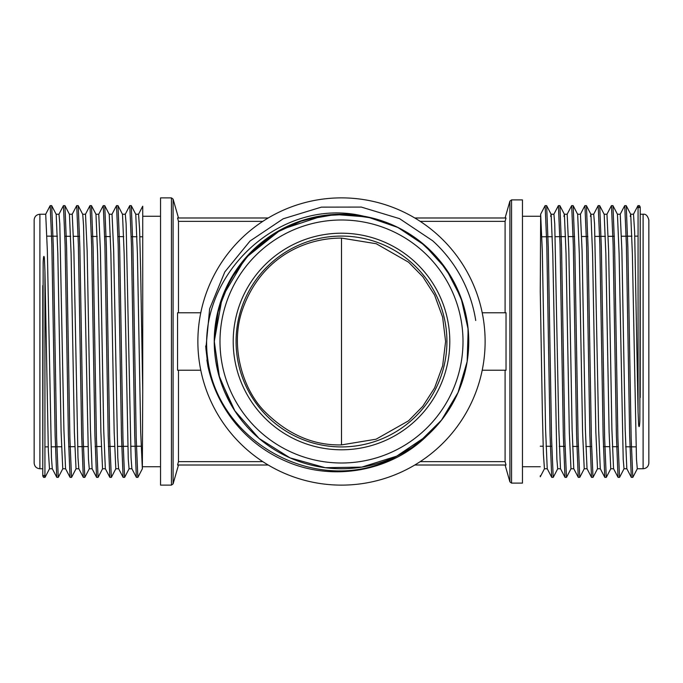 <?xml version="1.0" encoding="UTF-8"?>
<svg xmlns="http://www.w3.org/2000/svg" width="683" height="683" viewBox="0 0 683 683"><rect width="100%" height="100%" fill="white"/><g stroke="black" fill="none" stroke-linecap="round" stroke-linejoin="round"><path stroke-width="1.02" d="M648.85 219.994L648.85 463.006C648.509 466.489 646.596 468.41 643.104 468.751L643.104 214.249C645.751 213.805 647.663 215.717 648.85 219.994M56.202 214.342L51.703 205.694L53.342 247.673L56.621 438.221L58.268 477.357L56.834 477.366M69.487 214.385L64.962 205.694L66.601 247.536L69.888 438.213L71.527 477.315M78.229 205.745L79.868 247.536L83.155 438.273L84.803 477.366L83.36 477.366M95.987 214.325L91.496 205.694L93.136 247.622L96.423 438.255L98.062 477.297M109.28 214.368L104.755 205.694L106.403 247.639L109.69 438.315L111.329 477.272M122.539 214.36L118.022 205.694L119.662 247.562L122.949 438.23L124.596 477.357L123.153 477.366M131.29 205.737L132.929 247.647L136.216 438.273L137.855 477.315M42.764 285.545L42.764 475.078L43.149 262.929C43.149 260.974 43.644 253.094 44.361 257.926L44.933 271.245L44.933 477.297C45.018 477.69 44.293 473.934 43.277 476.102L42.764 475.078L42.764 475.88L43.499 477.306L43.277 476.102M122.445 214.249L125.305 214.249L126.124 223.819L131.051 457.567L131.87 468.683L136.352 477.297L134.713 435.395L131.435 244.693L129.787 205.643L131.221 205.634M123.094 477.255L121.454 435.37L118.168 244.727L116.52 205.634L117.963 205.634M105.327 468.675L109.826 477.297L108.187 435.438L104.9 244.702L103.261 205.643L104.695 205.634M92.034 468.615L96.559 477.306L94.92 435.413L91.633 244.745L89.994 205.634L91.428 205.634M72.244 214.274L73.884 250.798L77.99 457.593L78.81 468.683L83.292 477.297L81.661 435.378L78.366 244.676L76.727 205.771M65.5 468.598L70.033 477.297L68.394 435.43L65.107 244.779L63.459 205.634L64.902 205.634M42.764 468.751L39.896 468.751L39.896 214.249L45.71 214.249L47.358 250.866L51.456 457.67L52.275 468.675L56.766 477.306L55.127 435.387L51.84 244.676L50.2 205.634L51.635 205.634M142.73 216.263L142.73 391.146L142.73 207.265L142.73 216.263L160.539 216.263M414.786 465.012L506.035 465.012L505.087 461.631L420.216 461.631M268.214 465.012L177.546 465.012L178.485 461.631L178.485 370.22M505.087 461.631L505.087 370.22M482.224 312.78L506.035 312.78L506.035 370.22L482.224 370.22M262.784 461.631L178.485 461.631M268.214 217.988L177.546 217.988L178.485 221.369L262.784 221.369M178.485 221.369L178.485 312.78M200.776 312.78L177.546 312.78L177.546 370.22L200.776 370.22M505.087 312.78L505.087 221.369L506.035 217.988L414.786 217.988M420.216 221.369L505.087 221.369M178.485 217.979L173.098 199.129L171.442 197.882L160.539 197.882L160.539 485.118L171.442 485.118L171.442 197.882M39.896 468.751C36.404 468.41 34.492 466.489 34.15 463.006L34.15 219.994C34.492 216.511 36.404 214.59 39.896 214.249M626.815 468.692L631.297 477.306L629.658 435.327L626.379 244.779L624.732 205.643L626.166 205.634M613.522 468.649L618.038 477.306L616.399 435.464L613.112 244.787L611.473 205.685M604.771 477.255L603.132 435.464L599.845 244.727L598.197 205.634L599.64 205.634M587.021 468.692L591.504 477.306L589.864 435.378L586.577 244.745L584.938 205.703M573.737 468.658L578.245 477.306L576.597 435.361L573.31 244.685L571.671 205.728M560.453 468.623L564.978 477.306L563.338 435.438L560.051 244.77L558.404 205.643L559.847 205.634M551.71 477.263L550.071 435.353L546.784 244.727L545.145 205.685M640.236 397.455L640.236 207.922L639.851 420.071C639.851 422.026 639.356 429.906 638.639 425.074L638.067 411.755L638.067 205.703C637.982 205.31 638.707 209.066 639.723 206.898L640.236 207.922L640.236 207.12L639.501 205.694L639.723 206.898M551.164 214.368L546.648 205.703L548.287 247.605L551.565 438.307L553.213 477.357L551.779 477.366M559.906 205.745L561.546 247.63L564.832 438.273L566.48 477.366L565.037 477.366M577.707 214.394L573.174 205.703L574.813 247.562L578.1 438.298L579.739 477.357L578.305 477.366M590.932 214.325L586.441 205.694L588.08 247.588L591.367 438.255L593.006 477.366L591.572 477.366M604.19 214.308L599.708 205.703L601.339 247.622L604.634 438.324L606.273 477.229M617.466 214.325L612.967 205.703L614.606 247.57L617.893 438.221L619.541 477.366L618.098 477.366M630.742 214.351L626.234 205.694L627.873 247.613L631.16 438.324L632.8 477.366L631.365 477.366M540.27 475.735L540.27 476.785M206.923 360.197L207.905 366.225L205.703 345.94L207.965 366.532M205.72 346.204L208.05 366.925M205.805 347.331L207.982 366.643M208.955 370.732L205.711 345.965L208.947 370.707M205.942 349.047L208.204 367.633M205.916 348.765L208.102 367.189M205.89 348.458L209.638 308.81L224.809 271.911L250.072 240.997L283.206 218.782L321.369 207.137L361.307 207.077L399.546 218.654L432.698 240.792A135.866 135.866 0 0 1 475.735 320.515M485.118 341.5A143.618 143.618 0 0 0 269.691 217.117A143.618 143.618 0 0 0 269.691 465.883A143.618 143.618 0 0 0 485.118 341.5M522.461 341.5L522.461 199.888L511.558 199.888L511.558 483.112L522.461 483.112L522.461 341.5M142.73 236.779L139.844 236.762M136.984 236.745L131.247 236.702M123.717 236.651L117.98 236.617M110.45 236.566L104.712 236.531M97.182 236.48L91.445 236.438M79.612 236.361L73.499 236.327M70.648 236.301L64.911 236.267M57.381 236.216L46.973 236.147M341.5 238.094L341.5 444.906L376.094 439.195L408.536 420.813L422.76 406.334L434.584 387.935L442.652 365.815L445.598 341.5L442.627 317.151L434.576 295.056L422.837 276.76L408.588 262.221L376.256 243.737L341.5 238.094C303.611 237.983 260.138 258.55 242.243 310.236C229.753 346.588 242.806 389.873 265.055 411.883C287.978 434.533 313.463 445.538 341.5 444.906M541.935 236.77L552.342 236.702M555.194 236.685L565.601 236.617M568.452 236.591L574.557 236.557M581.72 236.506L587.824 236.463M594.978 236.42L605.386 236.352M608.237 236.335L614.35 236.292M621.504 236.241L631.912 236.173M634.772 236.156L638.067 236.13M505.096 465.021L509.902 481.865L509.902 201.135L511.558 199.888M544.428 468.649L543.395 453.597L542.353 411.789L540.27 291.854L540.654 214.249M540.27 216.263L522.461 216.263M142.73 466.737L160.539 466.737M142.73 206.215L142.73 207.265M138.572 214.351L139.605 229.403L140.647 271.211L142.73 391.146L142.346 468.751M206.898 359.958L208.213 364.935L207.922 360.291C219.064 445.256 322.632 498.718 397.455 455.783A127.251 127.251 0 0 1 214.249 341.5A127.251 127.251 0 0 1 405.121 231.298A127.251 127.251 0 0 1 405.121 451.702A127.251 127.251 0 0 1 214.249 341.5L219.542 377.673L234.85 410.816L259.036 438.409L289.985 457.858L325.228 467.701L361.785 467.112L396.644 456.176L426.977 435.763M468.179 353.529L468 327.849L462.698 302.723L452.428 279.176L437.649 258.148L418.961 240.544L397.071 227.021L372.969 218.201L347.459 214.385L321.838 215.777L296.943 222.308L273.917 233.68L253.632 249.466L236.941 268.974L224.511 291.479L216.861 315.947L214.368 341.5M207.922 360.291C195.031 276.034 279.731 195.603 363.578 216.178A127.251 127.251 0 0 0 214.249 341.5L222.316 296.909L245.504 257.969L280.901 229.659L323.93 215.469M214.351 341.5L218.406 309.519L230.291 279.68L249.457 253.803L274.438 233.424L303.628 220.046L335.362 214.513L367.505 216.972L397.882 227.465L424.672 245.317L446.247 269.264L461.042 297.882L468.171 329.343L467.163 361.512L458.028 392.546L441.5 420.13L418.585 442.746M232.374 406.948L218.961 375.471L214.308 341.5M397.455 455.783L411.772 447.587L425.748 436.864M427.208 435.558L419.063 442.379M638.067 411.755L634.652 232.314L633.508 214.249L630.657 214.249L630.272 216.443M630.725 214.317L632.364 253.658L636.471 459.232L637.29 468.743L643.104 468.751M626.815 468.598L625.176 429.376L621.889 250.832L620.249 214.334M617.458 214.436L619.097 253.666L623.203 459.258L624.023 468.743L626.883 468.751M613.547 468.683L611.9 429.291L608.621 250.849L606.982 214.351M604.19 214.317L605.838 253.726L609.116 432.202L610.756 468.726M600.28 468.683L598.641 429.214L594.543 223.853L593.715 214.249L590.855 214.249M590.471 216.409L590.855 214.342M590.923 214.419L592.571 253.743L595.849 432.143L597.488 468.692M587.021 468.572L585.382 429.257L582.095 250.823L580.456 214.283M577.664 214.317L579.304 253.641L582.59 432.219L584.23 468.717M573.754 468.683L572.115 429.385L568.828 250.823L567.189 214.351M563.936 216.409L564.329 214.308M564.397 214.377L566.045 253.717L569.323 432.143L570.962 468.666M560.487 468.692L558.848 429.3L554.741 223.845L553.922 214.257L551.07 214.249L550.677 216.468M551.13 214.317L552.778 253.606L556.876 459.181L557.695 468.743L560.555 468.751M547.22 468.598L545.58 429.172L542.302 250.849L540.654 214.308M44.933 271.245L48.348 450.686L49.492 468.751L52.343 468.751M56.185 214.402L57.824 253.624L61.111 432.168L62.751 468.666M65.611 468.751L62.751 468.751M65.542 468.564L63.903 429.334L59.797 223.742L58.977 214.257L56.117 214.249M69.453 214.317L71.1 253.717L74.379 432.151L76.018 468.649M78.878 468.751L76.018 468.751M78.229 205.694L82.737 214.351L83.539 225.416L88.457 459.147L89.285 468.751L92.145 468.751M92.077 468.581L90.438 429.266L87.151 250.866L85.512 214.308M95.979 214.428L97.618 253.743L100.905 432.177L102.544 468.717M105.404 468.751L102.544 468.751M105.336 468.683L103.696 429.351L100.41 250.781L98.77 214.283M109.246 214.325L110.885 253.624L114.172 432.177L115.811 468.649M118.671 468.751L115.811 468.751M123.068 477.263L118.577 468.64L117.783 457.661L113.677 250.857L112.038 214.334M122.513 214.308L124.152 253.709L128.259 459.155L129.078 468.743L131.93 468.751M135.78 214.402L137.42 253.828L140.698 432.151L142.346 468.692M219.994 341.5A121.506 121.506 0 0 0 402.253 446.725A121.506 121.506 0 0 0 402.253 236.275A121.506 121.506 0 0 0 219.994 341.5M233.21 341.5A108.29 108.29 0 0 1 395.645 247.716A108.29 108.29 0 0 1 395.645 435.284A108.29 108.29 0 0 1 233.21 341.5M173.098 199.129L173.098 483.871L171.442 485.118M446.921 341.5A105.421 105.421 0 0 0 341.5 236.079A105.421 105.421 0 0 0 236.079 341.5A105.421 105.421 0 0 0 341.5 446.921A105.421 105.421 0 0 0 446.921 341.5M78.161 205.634L76.727 205.634M137.855 477.366L136.421 477.366M111.329 477.366L109.886 477.366M98.062 477.366L96.627 477.366M71.527 477.366L70.101 477.366M45.001 477.366L43.567 477.366M505.096 217.979L509.902 201.135M178.485 465.021L173.098 483.871M604.839 477.366L606.273 477.366M545.145 205.634L546.579 205.634M571.671 205.634L573.114 205.634M584.938 205.634L586.373 205.634M611.473 205.634L612.899 205.634M637.999 205.634L639.433 205.634M141.065 446.23L130.658 446.298M127.806 446.315L117.399 446.383M114.548 446.409L108.443 446.443M101.28 446.494L95.176 446.537M88.022 446.58L77.614 446.648M74.763 446.665L68.65 446.708M61.496 446.759L51.088 446.827M48.228 446.844L44.933 446.87M540.27 446.221L543.156 446.238M546.016 446.255L551.753 446.298M559.283 446.349L565.02 446.383M572.55 446.434L578.288 446.469M585.818 446.52L591.555 446.562M603.388 446.639L609.501 446.673M612.352 446.699L618.089 446.733M625.619 446.784L636.027 446.853M511.558 483.112L509.902 481.865M540.27 466.737L522.461 466.737M640.236 214.249L643.104 214.249M617.423 214.249L620.249 214.249M610.756 468.751L613.616 468.751M604.122 214.249L606.982 214.249M597.488 468.751L600.348 468.751M584.23 468.751L587.09 468.751M577.63 214.249L580.456 214.249M570.962 468.751L573.814 468.751M564.329 214.249L567.189 214.249M544.428 468.751L547.288 468.751M540.279 476.794L544.513 468.658M557.78 468.658L553.281 477.306M564.406 214.325L559.932 205.737M571.056 468.64L566.54 477.306M584.315 468.64L579.807 477.306M597.565 468.683L593.066 477.306M610.824 468.683L606.393 477.204M624.1 468.658L619.601 477.306M637.359 468.683L632.868 477.306M637.931 205.694L633.448 214.3M624.672 205.694L620.181 214.317M611.405 205.694L606.871 214.394M604.771 477.306L600.263 468.64M598.137 205.694L593.647 214.308M584.87 205.694L580.388 214.308M571.611 205.694L567.086 214.385M558.344 205.694L553.819 214.377M551.71 477.306L547.203 468.658M545.077 205.694L540.595 214.308M72.244 214.249L69.384 214.249M85.512 214.249L82.652 214.249M98.77 214.249L95.91 214.249M112.038 214.249L109.186 214.249M138.572 214.249L135.712 214.249M142.721 206.206L138.495 214.317M125.22 214.342L129.719 205.694M111.952 214.342L116.46 205.694M98.685 214.36L103.193 205.694M85.418 214.351L89.934 205.694M72.15 214.36L76.607 205.796M58.883 214.368L63.399 205.694M45.65 214.317L50.132 205.694M45.069 477.306L49.56 468.683M58.328 477.306L62.853 468.623M71.595 477.306L76.129 468.606M84.863 477.306L89.353 468.683M98.13 477.306L102.629 468.658M111.389 477.306L115.922 468.606M124.656 477.306L129.147 468.683M131.29 205.694L135.789 214.342M137.923 477.306L142.431 468.649M427.199 435.566C391.12 471.424 333.167 481.797 286.638 461.546C274.745 456.509 263.809 449.901 253.82 441.713C244.523 434.046 236.395 425.278 229.445 415.426C218.961 400.46 211.781 384.051 207.888 366.199"/></g></svg>
